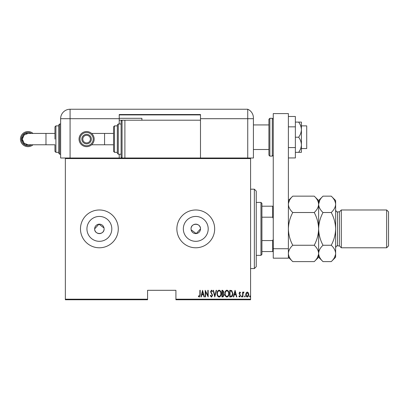 <?xml version="1.0" encoding="UTF-8"?>
<svg xmlns="http://www.w3.org/2000/svg" width="409" height="409" viewBox="0 0 409 409"><rect width="100%" height="100%" fill="white"/><g stroke="black" fill="none" stroke-linecap="round" stroke-linejoin="round"><path stroke-width="0.61" d="M104.101 228.882A4.724 4.724 0 0 0 99.377 224.158A4.724 4.724 0 0 0 94.653 228.882C94.356 234.976 104.392 234.981 104.101 228.882A4.724 4.724 0 0 1 99.377 233.605A4.724 4.724 0 0 1 94.653 228.882L98.917 224.178L104.009 227.961M191.131 229.802L196.228 233.585L200.492 228.882A4.724 4.724 0 0 0 195.768 224.158A4.724 4.724 0 0 0 191.044 228.882A4.724 4.724 0 0 0 195.768 233.605A4.724 4.724 0 0 0 200.492 228.882C200.788 222.793 190.758 222.772 191.044 228.882M208.201 228.882A12.439 12.439 0 0 0 195.768 216.443A12.439 12.439 0 0 0 183.329 228.882A12.439 12.439 0 0 0 195.768 241.32A12.439 12.439 0 0 0 208.201 228.882M111.81 228.882A12.439 12.439 0 0 0 99.377 216.443A12.439 12.439 0 0 0 86.938 228.882A12.439 12.439 0 0 0 99.377 241.32A12.439 12.439 0 0 0 111.81 228.882M118.278 228.882A18.901 18.901 0 0 0 99.377 209.981A18.901 18.901 0 0 0 80.476 228.882A18.901 18.901 0 0 0 99.377 247.782A18.901 18.901 0 0 0 118.278 228.882M214.669 228.882A18.901 18.901 0 0 0 195.768 209.981A18.901 18.901 0 0 0 176.867 228.882A18.901 18.901 0 0 0 195.768 247.782A18.901 18.901 0 0 0 214.669 228.882M250.579 299.189L250.579 299.756L175.921 299.756L175.921 299.189L250.579 299.189L250.579 158.574L65.353 158.574L65.353 158.007L250.579 158.007L250.579 158.574M65.353 299.189L147.572 299.189L147.572 299.756L65.353 299.756L65.353 158.574M246.146 292.803L247.271 292.006L248.391 292.798L248.795 294.521C248.866 295.789 248.36 296.617 247.271 297.006C246.182 296.617 245.671 295.789 245.743 294.521L246.146 292.803M242.609 296.924L242.609 292.087L242.946 292.087L242.946 292.798L243.713 292.006L244.05 292.169L243.018 293.636L242.946 296.924L242.609 296.924M239.802 292.006L240.569 292.691L240.334 293.105L239.792 292.599L239.383 293.248L240.569 295.61L239.71 297.006L238.876 296.351L239.107 295.906L239.705 296.413L240.231 295.635L239.045 293.273L239.802 292.006M230.932 296.924L229.715 296.924L229.715 290.308L231.755 290.543L232.936 293.698C233.099 295.441 232.43 296.515 230.932 296.924M221.913 296.924L221.913 290.308L222.654 290.308L223.861 291.944L223.426 293.355L224.204 295.042L222.961 296.924L221.913 296.924M214.786 296.924L213.094 290.308L213.462 290.308L214.832 295.646L216.203 290.308L216.571 290.308L214.786 296.924M205.543 296.924L205.206 296.924L205.206 290.308L207.833 295.523L207.833 290.308L208.176 290.308L208.176 296.924L205.543 291.719L205.543 296.924M199.863 294.71L199.863 290.308L200.2 290.308L200.2 294.777L199.285 297.092L198.334 296.331L198.544 295.819L199.311 296.413L199.863 294.71M175.921 299.189L175.921 290.308L147.572 290.308L147.572 299.189M202.578 290.308L204.357 296.924L203.989 296.924L203.442 294.802L201.795 294.802L201.248 296.924L200.88 296.924L202.578 290.308M211.473 297.092L210.292 295.646L210.625 295.313L211.484 296.413L212.245 295.293L210.548 291.683L211.484 290.139L212.501 291.259L212.179 291.663L211.443 290.814L210.886 291.653L212.583 295.303L211.473 297.092M217.077 293.642C216.964 291.908 217.634 290.743 219.091 290.139C220.579 290.702 221.269 291.857 221.151 293.611C221.264 295.349 220.589 296.51 219.122 297.092C217.649 296.525 216.969 295.375 217.077 293.642M224.884 293.642C224.766 291.908 225.436 290.743 226.893 290.139C228.38 290.702 229.071 291.857 228.953 293.611C229.066 295.349 228.391 296.51 226.923 297.092C225.456 296.525 224.771 295.375 224.884 293.642M235.057 290.308L236.837 296.924L236.468 296.924L235.927 294.802L234.275 294.802L233.733 296.924L233.36 296.924L235.057 290.308M241.336 296.453L241.673 295.906L242.01 296.453L241.673 297.006L241.336 296.453M244.47 296.453L244.812 295.906L245.149 296.453L244.812 297.006L244.47 296.453M249.562 296.453L249.899 295.906L250.236 296.453L249.899 297.006L249.562 296.453M203.273 294.122L202.619 291.581L201.964 294.122L203.273 294.122M220.809 293.611C220.891 292.2 220.323 291.269 219.106 290.814C217.895 291.285 217.332 292.225 217.419 293.642C217.337 295.042 217.9 295.968 219.106 296.413C220.333 295.968 220.901 295.032 220.809 293.611M222.716 290.988L222.251 290.988L222.251 293.105L223.524 291.96L222.716 290.988M222.481 293.785L222.251 296.244L222.752 296.244L223.861 295.042L223.191 293.861L222.481 293.785M228.611 293.611C228.692 292.2 228.125 291.269 226.908 290.814C225.696 291.285 225.134 292.225 225.221 293.642C225.139 295.042 225.702 295.968 226.908 296.413C228.135 295.968 228.703 295.032 228.611 293.611M230.052 290.988L230.052 296.244L231.642 296.075L232.598 293.698L231.555 291.172L230.052 290.988M235.753 294.122L235.098 291.581L234.449 294.122L235.753 294.122M248.457 294.521L247.271 292.599L246.085 294.521L247.271 296.413L248.457 294.521M254.357 189.193L256.249 191.08L256.249 266.683L254.357 268.57L254.357 189.193L250.579 189.193M260.973 202.419L261.918 203.365L261.918 254.398L260.973 255.344L260.973 202.419L256.249 202.419M261.918 206.202L273.258 206.202M261.918 240.569L272.691 240.569L273.258 239.275M273.258 218.488L272.691 217.194L272.691 206.202M261.918 217.194L272.691 217.194M273.258 251.561L272.691 251.561L272.691 240.569M261.918 251.561L272.691 251.561M301.418 125.875L306.714 125.875L306.714 148.554L301.418 148.554M268.912 137.214L268.912 119.259L269.858 118.313L269.858 156.115L268.912 155.169L268.912 137.214M273.258 258.176L273.258 113.59L288.381 113.59L288.381 258.176L273.258 258.176M273.258 248.728L288.381 248.728M288.381 126.846L295.37 126.846L295.37 116.483L288.381 116.483M295.37 126.846L295.37 147.583L288.381 147.583M295.37 147.583L295.37 157.946L288.381 157.946M298.631 122.097C300.354 124.408 301.285 126.928 301.418 129.653L301.418 122.097L295.37 122.097M298.631 137.214C300.354 139.515 301.28 142.03 301.418 144.776L301.418 129.653C301.285 132.383 300.354 134.904 298.631 137.214L295.37 137.214M298.631 152.337L301.418 152.337L301.418 144.776C301.285 147.501 300.359 150.021 298.631 152.337L295.37 152.337M65.353 158.007L60.629 158.007L60.629 118.692A9.448 9.448 0 0 1 70.082 109.244L247.742 109.244L247.742 118.692L253.411 118.692L253.411 117.904L253.411 158.007L250.579 158.007M253.411 117.904A9.448 9.448 0 0 0 247.742 109.244A9.448 9.448 0 0 1 253.411 117.904C253.053 114.684 253.053 114.684 253.411 117.904C253.053 114.684 253.053 114.684 253.411 117.904A9.448 9.448 0 0 0 247.742 109.244L247.742 158.007L247.742 118.692L200.492 118.692L200.492 114.535L119.223 114.535L119.223 123.983L121.11 123.983L121.11 121.151L121.11 139.106L121.11 123.983L118.278 123.983L118.278 154.224L121.11 154.224L121.11 157.061L121.11 139.106L121.11 154.224M119.223 154.224L119.223 158.007M119.223 114.914L200.492 114.914M119.223 118.313L141.903 118.313L141.903 120.205M200.492 158.007L200.492 118.692M93.216 139.106A6.616 6.616 90 0 0 86.601 132.49A6.616 6.616 90 0 0 79.985 139.106A6.616 6.616 90 0 0 86.601 145.722A6.616 6.616 90 0 0 93.216 139.106M79.039 139.106A7.561 7.561 -90 0 1 86.601 131.545A7.561 7.561 -90 0 1 94.162 139.106A7.561 7.561 -90 0 1 86.601 146.667A7.561 7.561 -90 0 1 79.039 139.106M90.415 139.106A3.814 3.814 90 0 0 86.601 135.287A3.814 3.814 90 0 0 82.787 139.106A3.814 3.814 90 0 0 86.601 142.92A3.814 3.814 90 0 0 90.415 139.106M86.601 134.346A4.76 4.76 90 0 0 81.841 139.106A4.76 4.76 -90 0 1 86.601 134.346A4.76 4.76 -90 0 1 91.36 139.106A4.76 4.76 -90 0 1 86.601 143.866A4.76 4.76 -90 0 1 81.841 139.106A4.76 4.76 90 0 0 86.601 143.866M113.554 144.776L113.554 151.391L113.554 139.106L113.554 144.776L91.601 144.776M113.554 139.106L113.554 126.821L113.554 133.436L104.571 133.436L104.571 144.776M117.332 139.106L117.332 124.929L117.332 125.875L114.494 125.875L114.494 152.337L117.332 152.337L117.332 153.278L117.332 139.106M200.492 120.205L124.893 120.205L124.893 158.007M31.381 144.776L24.765 144.827L21.442 139.106L24.765 133.385L31.381 133.436M54.959 133.436L28.032 133.436L24.019 135.093L22.352 139.106L24.019 143.119L28.032 144.776L54.959 144.776L54.959 151.391L54.959 144.776M31.416 133.436A6.616 6.616 -90 0 0 21.396 139.106A6.616 6.616 -90 0 0 31.416 144.776M33.011 144.776A7.561 7.561 90 0 1 20.45 139.106A7.561 7.561 90 0 1 33.011 133.436M58.743 153.278L58.743 124.929L59.683 123.983L59.683 154.224L58.743 153.278M119.223 120.205L124.893 120.205L122.056 120.205L122.056 158.007L121.11 157.061M54.959 139.106L54.959 126.821L55.905 125.875L55.905 152.337L54.959 151.391M386.658 209.981L388.55 211.872L388.55 245.891L386.658 247.782L386.658 209.981L341.3 209.981L339.409 211.872L339.409 245.891L337.517 245.891C336.781 245.625 336.147 246.259 335.631 247.782M341.3 209.981L341.3 247.782L386.658 247.782M289.603 200.124L288.468 203.201M314.235 196.146C316.975 198.692 318.437 201.422 318.621 204.331L318.621 200.533L314.235 196.146L292.762 196.146C290.007 198.728 288.544 201.453 288.381 204.331C288.56 207.235 290.022 209.965 292.762 212.511L314.235 212.511C316.985 217.649 318.447 223.104 318.621 228.882C318.442 234.664 316.98 240.119 314.235 245.252L292.762 245.252C290.012 240.114 288.549 234.654 288.381 228.882C288.555 223.099 290.017 217.644 292.762 212.511M314.235 212.511C316.99 209.929 318.453 207.205 318.621 204.331L318.621 228.882C318.795 223.094 320.257 217.639 323.003 212.511C320.262 209.965 318.8 207.235 318.621 204.331L318.529 203.201M314.235 245.252C316.975 247.798 318.437 250.528 318.621 253.432C318.453 256.31 316.99 259.035 314.235 261.617L292.762 261.617C290.022 259.071 288.56 256.341 288.381 253.432C288.544 250.559 290.007 247.828 292.762 245.252M317.399 257.639L318.529 254.562M288.381 253.432L288.468 254.562M335.538 203.201L335.631 204.331C335.446 201.422 333.984 198.692 331.244 196.146L335.631 200.533L335.631 253.432C335.462 256.31 334 259.035 331.244 261.617L323.003 261.617C320.262 259.071 318.8 256.341 318.621 253.432C318.785 250.559 320.247 247.828 323.003 245.252C320.257 240.114 318.795 234.654 318.621 228.882L318.621 257.23L314.235 261.617M319.843 200.124L318.621 204.183M318.621 204.331C318.785 201.453 320.247 198.728 323.003 196.146L331.244 196.146M318.621 253.432L318.708 254.562M335.631 204.331C335.462 207.205 334 209.929 331.244 212.511C333.995 217.649 335.457 223.109 335.631 228.882C335.452 234.669 333.989 240.124 331.244 245.252C333.984 247.798 335.446 250.528 335.631 253.432L335.631 257.23L331.244 261.617M334.409 257.639L335.538 254.562M331.244 245.252L323.003 245.252M331.244 212.511L323.003 212.511M269.858 156.115L272.312 156.115L272.312 118.313L273.258 119.259M119.223 118.692L70.082 118.692L70.082 158.007M70.082 109.244L70.082 118.692L60.629 118.692M45.977 133.436L45.977 144.776M339.409 211.872L337.517 211.872L337.517 245.891M254.357 268.57L250.579 268.57M260.973 255.344L256.249 255.344M268.912 124.929L253.411 124.929M268.912 149.5L253.411 149.5M272.312 118.313L269.858 118.313M272.312 156.115L273.258 155.169M104.571 133.436L91.601 133.436M122.056 120.205L121.11 121.151M118.278 123.983L117.332 124.929M114.494 125.875L113.554 126.821M114.494 152.337L113.554 151.391M118.278 154.224L117.332 153.278M55.905 152.337L58.743 152.337M59.683 154.224L60.629 154.224M59.683 123.983L60.629 123.983M55.905 125.875L58.743 125.875M288.381 257.23L292.762 261.617M288.381 200.533L292.762 196.146M318.621 200.533L323.003 196.146M318.621 257.23L323.003 261.617M337.517 211.872C336.781 212.133 336.147 211.504 335.631 209.981M339.409 245.891L341.3 247.782"/></g></svg>
